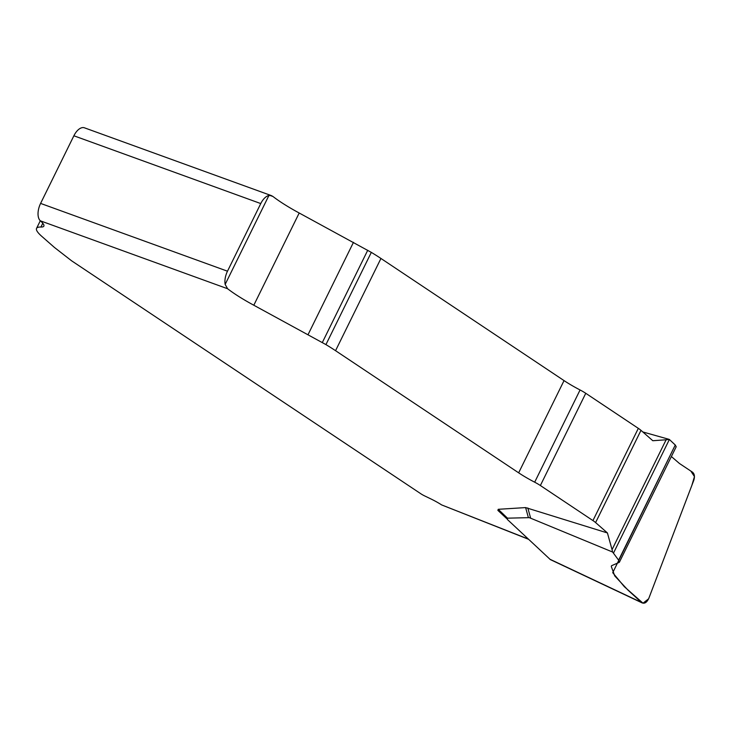<?xml version="1.0" encoding="UTF-8"?>
<svg xmlns="http://www.w3.org/2000/svg" width="731" height="731" viewBox="0 0 731 731"><rect width="100%" height="100%" fill="white"/><g stroke="black" fill="none" stroke-linecap="round" stroke-linejoin="round"><path stroke-width="1.1" d="M550.361 559.608L507.351 519.458L507.478 518.169L529.308 517.649L612.615 552.042L618.618 560.156L619.34 562.313L611.564 565.712L611.29 566.47L614.753 575.927L628.011 590.145L641.425 602.39C644.148 604.172 646.588 602.874 648.744 598.515L693.783 480.331C694.971 476.521 694.514 473.779 692.421 472.116L679.474 463.509L671.387 456.537M676.202 446.742L675.27 445.015L669.304 439.413L642.805 431.948M269.849 195.369L272.992 196.511A55.647 9.567 -153.8 0 0 299.198 213.004L371.321 252.378A69.564 11.961 26.2 0 1 380.942 258.463L564.04 380.604A39.191 6.743 -153.8 0 0 580.067 389.97A13.916 2.394 26.2 0 1 585.759 393.296L638.327 428.357A13.916 2.394 26.2 0 1 640.986 430.349L652.81 440.729L666.115 439.779L612.048 549.648L612.615 552.042M528.358 517.521L525.607 507.588L607.424 532.954L595.601 522.574A13.916 2.394 -153.8 0 0 592.942 520.582L540.373 485.521A13.916 2.394 -153.8 0 0 534.681 482.195A39.191 6.743 26.2 0 1 518.654 472.829L335.556 350.688A69.564 11.961 -153.8 0 0 325.935 344.603L253.812 305.229A55.647 9.567 26.2 0 1 227.606 288.736L40.379 220.826A34.777 5.985 26.2 0 1 43.851 226.126A34.777 5.985 26.2 0 1 40.936 227.03A52.175 8.973 -153.8 0 0 36.55 228.392A52.175 8.973 -153.8 0 0 41.768 236.332L54.368 247.398L71.574 260.784L420.828 493.754A6.954 1.197 -153.8 0 0 424.793 495.983L430.513 498.743A20.87 3.591 26.2 0 1 441.652 504.92L528.303 539.058M525.607 507.588L498.231 509.306L497.875 510.384L506.729 518.617M40.379 220.826A13.916 7.374 -70.1 0 1 40.598 203.41L73.877 135.783A13.916 7.374 -70.1 0 1 84.449 127.815L271.548 195.68M272.992 196.511L271.466 195.652L268.917 195.479A13.916 7.374 109.9 0 0 260.766 203.565L227.487 271.201A13.916 7.374 109.9 0 0 225.157 284.405L227.606 288.736M669.304 439.413L666.115 439.779M607.424 532.954L612.048 549.648M528.55 539.295L441.652 504.92M690.868 471.12L694.45 476.585L691.846 485.402L648.644 598.78L642.997 603.185L624.301 586.664L612.733 572.693L675.27 445.015L618.618 560.156M549.822 559.188L641.425 602.39M40.598 203.41L227.487 271.201M260.766 203.565L73.877 135.783M527.828 507.99L530.624 518.105M498.231 509.306L507.478 518.169M638.327 428.357L592.942 520.582M640.986 430.349L595.601 522.574M585.759 393.296L540.373 485.521M580.067 389.97L534.681 482.195M564.04 380.604L518.654 472.829M380.942 258.463L335.556 350.688M371.321 252.378L325.935 344.603M367.73 250.258L322.344 342.492M353.475 242.326L308.098 334.551M299.198 213.004L253.812 305.229M268.917 195.479L225.157 284.405M669.377 439.486L613.473 553.111M42.791 223.257L40.936 227.03M676.166 446.815L619.376 562.24M40.306 220.762L36.55 228.392M550.434 559.635L642.238 602.947"/></g></svg>
